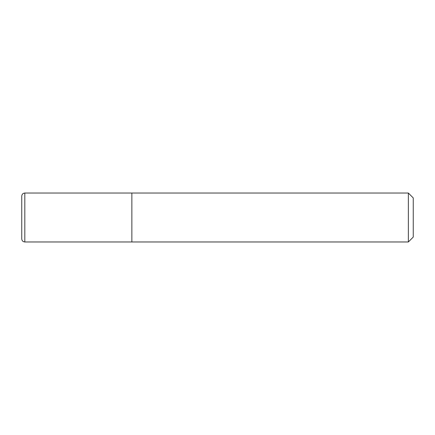 <?xml version="1.0" encoding="UTF-8"?>
<svg xmlns="http://www.w3.org/2000/svg" width="435" height="435" viewBox="0 0 435 435"><rect width="100%" height="100%" fill="white"/><g stroke="black" fill="none" stroke-linecap="round" stroke-linejoin="round"><path stroke-width="0.65" d="M131.859 193.031L131.859 241.969L408.356 241.969L408.356 193.031L131.859 193.031L131.859 241.969L24.811 241.969C22.952 241.789 21.929 240.767 21.75 238.913L21.75 196.093C21.929 194.233 22.952 193.211 24.811 193.031L131.859 193.031M408.356 193.031L413.25 197.925L413.25 237.075L408.356 241.969M24.811 193.031L24.811 241.969"/></g></svg>
